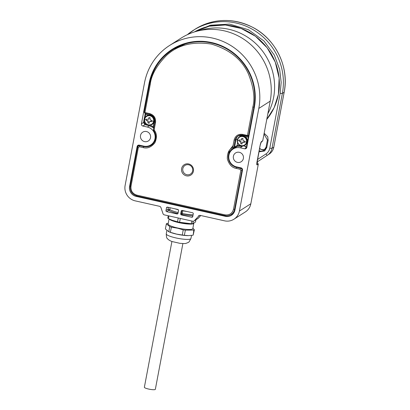 <?xml version="1.0" encoding="UTF-8"?>
<svg xmlns="http://www.w3.org/2000/svg" width="410" height="410" viewBox="0 0 410 410"><rect width="100%" height="100%" fill="white"/><g stroke="black" fill="none" stroke-linecap="round" stroke-linejoin="round"><path stroke-width="0.61" d="M191.326 223.737L189.374 223.752A11.167 1.973 -169.3 0 1 179.093 222.435A11.167 1.973 -169.3 0 1 173.097 220.677L168.428 218.612L168.94 215.911M178.248 217.992L177.525 221.805L171.718 220.124M195.908 219.775L195.488 222.005L192.797 223.722L193.269 221.251M191.885 221.041L191.373 223.747L179.585 222.266L180.308 218.453M168.243 215.757L167.798 218.13L168.428 218.612M177.525 221.805L179.585 222.266M191.373 223.747L192.797 223.722M186.801 174.701A5.12 4.951 57.5 0 1 182.824 168.653A5.12 4.951 57.5 0 1 188.672 164.805A5.12 4.951 57.5 0 1 192.649 170.852A5.12 4.951 57.5 0 1 186.801 174.701M171.913 241.49L144.366 387.265A5.581 0.989 10.7 0 0 149.163 389.172A5.581 0.989 10.7 0 0 155.211 389.5A5.581 0.989 10.7 0 0 155.339 389.336L182.886 243.56M241.177 145.586A4.653 4.5 57.5 0 1 237.564 140.092A4.653 4.5 57.5 0 1 242.879 136.591A4.653 4.5 57.5 0 1 246.492 142.085A4.653 4.5 57.5 0 1 241.177 145.586M244.601 141.757L244.483 142.388L242.602 142.275L242.218 142.854A14.017 2.552 102.6 0 0 242.038 143.997L240.788 143.715A14.017 2.552 -77.4 0 1 240.967 142.572L240.245 141.476L239.127 141.189L239.24 140.558L239.363 139.928L241.147 140.102L241.546 139.513A14.017 2.552 -77.4 0 1 241.808 138.319L243.058 138.595A14.017 2.552 102.6 0 0 242.797 139.795L243.519 140.891L244.719 141.127L244.601 141.757A14.032 2.48 -169.3 0 0 246.492 142.085M241.92 138.344L241.546 139.513M241.147 140.102L241.331 139.984A0.933 0.902 -122.5 0 0 241.721 139.4M239.476 139.959L239.127 141.189M239.261 141.101L240.245 141.476M240.967 142.572L241.147 142.46A0.933 0.902 -122.5 0 0 240.424 141.363M241.147 142.46L240.788 143.715M240.926 143.628L242.054 143.884M243.284 142.152L243.458 142.039A0.933 0.902 -122.5 0 0 242.787 142.157L242.602 142.275M243.458 142.039L244.503 142.275M270.221 101.147A59.558 57.605 -122.5 0 0 223.957 30.77A59.558 57.605 -122.5 0 0 181.03 38.166L169.607 45.459A59.558 57.605 57.5 0 1 212.529 38.063A59.558 57.605 57.5 0 1 258.797 108.44L270.221 101.147L262.743 140.748L261.011 142.516M144.571 141.614A5.212 5.043 -122.5 0 0 150.511 135.715A5.212 5.043 -122.5 0 0 142.716 132.179A5.212 5.043 -122.5 0 0 144.571 141.614M237.436 162.38A5.212 5.043 -122.5 0 0 243.381 156.482A5.212 5.043 -122.5 0 0 235.586 152.95A5.212 5.043 -122.5 0 0 237.436 162.38M211.683 42.563A54.904 53.105 -122.5 0 0 172.113 49.379A54.904 53.105 -122.5 0 0 148.963 83.881L141.414 123.835A1.86 1.799 57.5 0 0 142.859 126.034L147.323 127.033A9.866 9.543 57.5 0 1 154.97 134.946A9.866 9.543 57.5 0 1 150.829 144.889A9.866 9.543 57.5 0 1 143.72 146.114L139.251 145.114A1.86 1.799 57.5 0 0 137.13 146.513L129.575 186.473A8.374 8.103 -122.5 0 0 136.084 196.369L225.382 216.336A8.374 8.103 -122.5 0 0 231.414 215.296A8.374 8.103 -122.5 0 0 234.945 210.038L242.5 170.078A1.86 1.799 57.5 0 0 241.049 167.88L236.585 166.88A9.866 9.543 57.5 0 1 228.939 158.967A9.866 9.543 57.5 0 1 233.085 149.025A9.866 9.543 57.5 0 1 240.193 147.8L244.657 148.799A1.86 1.799 57.5 0 0 246.784 147.4L254.333 107.44A54.904 53.105 -122.5 0 0 211.683 42.563M262.743 140.748L261.544 141.506C261.021 142.044 260.529 143.413 260.068 145.617L257.008 161.817C256.65 163.954 256.691 164.984 257.126 164.907L258.32 164.143L250.838 203.744L239.414 211.032L258.797 108.44M258.32 164.143L256.988 162.114M199.327 215.429L194.386 220.662A1.86 1.799 57.5 0 1 192.669 221.215L164.374 214.891A1.86 1.799 57.5 0 1 162.995 213.641L160.925 207.552A1.86 1.799 57.5 0 0 159.546 206.307L135.233 200.869A13.028 12.602 57.5 0 1 125.111 185.474L144.499 82.881A59.558 57.605 57.5 0 1 169.607 45.459M198.501 215.957A1.86 1.799 57.5 0 1 200.218 215.399L224.531 220.836A13.028 12.602 57.5 0 0 233.92 219.222A13.028 12.602 57.5 0 0 239.414 211.032M178.032 213.251A0.933 0.902 57.5 0 1 176.971 213.953L166.701 211.657A0.933 0.902 57.5 0 1 165.978 210.555L166.486 207.86A0.933 0.902 57.5 0 1 167.552 207.158L177.822 209.454A0.933 0.902 57.5 0 1 178.545 210.555L178.032 213.251M181.22 211.155A0.933 0.902 57.5 0 1 182.286 210.453L192.551 212.749A0.933 0.902 57.5 0 1 193.274 213.851L192.767 216.547A0.933 0.902 57.5 0 1 191.706 217.249L181.435 214.953A0.933 0.902 57.5 0 1 180.713 213.851L181.22 211.155L181.855 210.75L181.343 213.446L180.713 213.851M233.92 219.222L245.344 211.929A13.028 12.602 -122.5 0 0 250.838 203.744M230.743 214.778A8.374 8.103 -122.5 0 0 232.665 214.312M180.83 44.921L179.529 45.797M151.413 144.515L152.013 144.643M148.312 124.819A4.653 4.5 57.5 0 1 144.699 119.32A4.653 4.5 57.5 0 1 150.014 115.82A4.653 4.5 57.5 0 1 153.627 121.319A4.653 4.5 57.5 0 1 148.312 124.819M151.731 120.991L151.613 121.616L149.732 121.504L149.348 122.083A14.017 2.552 102.6 0 0 149.168 123.231L147.918 122.949A14.017 2.552 -77.4 0 1 148.102 121.806L147.374 120.704L146.257 120.422L146.493 119.161L148.276 119.336L148.676 118.746A14.017 2.552 -77.4 0 1 148.938 117.547L150.188 117.829A14.017 2.552 102.6 0 0 149.927 119.023L150.649 120.125L151.854 120.355L151.731 120.991A14.032 2.48 -169.3 0 0 153.627 121.319M149.055 117.578L148.676 118.746M148.276 119.336L148.461 119.218A0.933 0.902 -122.5 0 0 148.856 118.633M146.611 119.192L146.257 120.422M146.39 120.335L147.374 120.704M148.102 121.806L148.276 121.693A0.933 0.902 -122.5 0 0 147.554 120.591M148.276 121.693L147.918 122.949M148.056 122.862L149.189 123.113M150.414 121.386L150.588 121.273A0.933 0.902 -122.5 0 0 149.922 121.386L149.732 121.504M150.588 121.273L151.633 121.504M186.396 175.834A6.14 5.94 -122.5 0 0 193.412 171.211A6.14 5.94 -122.5 0 0 188.641 163.954A6.14 5.94 -122.5 0 0 181.625 168.577A6.14 5.94 -122.5 0 0 186.396 175.834M154.831 122.139L153.396 129.657L154.114 129.96L153.596 130.38A10.424 10.081 57.5 0 1 151.208 145.309A10.424 10.081 57.5 0 1 143.695 146.601L143.326 147.631C147.436 148.774 151.285 147.154 154.883 142.772C157.153 137.54 156.897 133.265 154.114 129.96L155.539 122.405C155.902 117.962 153.975 115.031 149.752 113.611L144.935 112.535L150.27 84.275C151.285 75.143 156.656 65.574 166.378 55.57C177.648 45.028 192.618 41.195 211.288 44.08C229.492 49.441 241.859 59.383 248.388 73.913C253.698 87.279 255.163 98.374 252.785 107.2L247.445 135.459L242.623 134.377C238.23 133.875 235.396 135.741 234.12 139.979L232.69 147.528C228.934 149.373 227.15 153.191 227.34 158.977C229.057 164.548 232.009 167.685 236.196 168.397L240.127 169.274L240.849 170.375L233.5 209.254C232.229 213.492 229.39 215.363 224.998 214.855L136.771 195.124C132.553 193.704 130.621 190.773 130.99 186.33L138.334 147.451L139.4 146.749L143.326 147.631M240.127 169.274L240.496 168.249L236.565 167.372A10.424 10.081 57.5 0 1 228.488 159.008A10.424 10.081 57.5 0 1 232.859 148.507A10.424 10.081 57.5 0 1 233.346 148.215L232.69 147.528L233.782 147.605L235.212 140.056L234.12 139.979M239.722 145.289L237.093 145.514L234.582 147.098A0.933 0.902 57.5 0 1 234.146 147.708L237.503 146.293A10.424 10.081 57.5 0 1 241.705 146.309M153.786 127.582L153.15 126.741L152.833 127.356M237.6 142.813L237.093 145.514L237.482 146.298L241.736 146.329L241.68 145.965M228.329 156.041L229.38 150.285L233.064 145.565M192.403 223.727A12.003 2.122 -169.3 0 1 178.914 222.553A12.003 2.122 -169.3 0 1 170.165 219.458M169.284 219.037A12.561 2.224 10.7 0 0 181.102 223.101A12.561 2.224 10.7 0 0 193.535 223.609A12.561 2.224 10.7 0 0 193.756 223.409M169.074 218.93L168.12 223.978A12.561 2.224 10.7 0 0 177.776 228.027A12.561 2.224 10.7 0 0 192.515 229.005A12.561 2.224 10.7 0 0 192.808 228.642L193.802 223.383M168.243 223.322L166.921 223.511A14.422 2.552 10.7 0 0 166.603 223.655A14.422 2.552 10.7 0 0 166.378 223.814L169.755 226.576A14.422 2.552 10.7 0 0 170.539 226.868A14.422 2.552 10.7 0 0 171.39 227.16L177.653 228.211L183.203 229.856A14.422 2.552 10.7 0 0 184.305 230.005A14.422 2.552 10.7 0 0 185.381 230.138L193.822 230.077A14.422 2.552 10.7 0 0 194.135 229.933A14.422 2.552 10.7 0 0 194.366 229.774L192.9 228.16M188.359 235.622A12.561 2.224 -169.3 0 1 188.185 235.627A12.561 2.224 -169.3 0 1 176.618 234.146A12.561 2.224 -169.3 0 1 169.873 232.168L169.038 231.834M171.39 227.16L170.329 232.296L176.541 234.089L182.322 235.032L183.203 229.856M166.378 223.814L165.379 228.949L168.807 231.747L169.755 226.576M194.366 229.774L193.161 235.089L193.822 230.077M194.391 229.795L193.884 230.077M185.381 230.138L184.346 235.294L188.533 235.622L192.91 235.227M185.32 230.138L183.296 229.877M171.303 227.14L169.781 226.597M166.352 223.793L166.921 223.511M182.322 235.032L184.346 235.294M168.807 231.747L170.329 232.296M199.567 30.596A57.692 55.806 57.5 0 1 255.01 42.886A57.692 55.806 57.5 0 1 273.613 97.447A57.692 55.806 57.5 0 1 267.848 113.703M241.188 145.868A5.022 4.858 57.5 0 1 239.44 136.781L239.835 136.53A5.022 4.858 57.5 0 1 247.358 141.845A5.022 4.858 57.5 0 1 245.241 145.002L244.847 145.253A5.022 4.858 57.5 0 1 241.223 145.878M239.44 136.781A5.022 4.858 57.5 0 1 246.963 142.096A5.022 4.858 57.5 0 1 244.847 145.253L241.203 145.883C236.683 143.541 236.093 140.507 239.44 136.781M239.24 140.558A14.032 2.48 -169.3 0 1 237.564 140.092M148.963 83.881L149.66 83.43M176.464 46.894A54.904 53.105 -122.5 0 0 174.455 48.554M194.386 220.662L198.368 218.12A1.86 1.799 -122.5 0 1 197.994 218.443L198.604 217.925A16.359 2.896 -169.3 0 1 198.368 218.12L200.659 215.501M168.397 207.347L168.038 209.243A0.933 0.902 -122.5 0 0 168.761 210.34C170.509 211.416 173.461 212.482 177.602 213.548L176.971 213.953M166.701 211.657L168.761 210.34A0.933 0.835 122.5 0 0 169.781 209.536L168.038 209.243L165.978 210.555M256.834 163.508A1.86 1.799 57.5 0 1 257.126 164.907M260.919 142.562A1.86 1.799 -122.5 0 0 261.544 141.506M225.382 216.336L226.202 215.814M136.084 196.369L136.797 195.913M129.575 186.473L130.272 186.027L130.99 186.33M137.13 146.513L139.303 145.125M149.414 125.701L147.323 127.033M142.859 126.034L144.966 124.691M145.109 114.077L143.526 122.477L141.414 123.835M246.774 147.451L244.657 148.799M240.193 147.8L242.3 146.457M181.435 214.953L182.066 214.548L192.885 215.911M192.761 216.572L191.706 217.249M178.16 212.57L178.545 210.212M170.119 207.732L169.781 209.536A14.888 2.634 10.7 0 0 178.104 212.554A0.933 0.302 -75.8 0 1 177.602 213.548A0.933 0.902 -122.5 0 0 177.909 213.564M178.35 209.787A14.888 2.634 -169.3 0 1 174.993 208.823M167.577 207.163L166.486 207.86M181.343 213.446A0.933 0.902 -122.5 0 0 182.066 214.548L182.301 213.492L181.343 213.446M181.978 210.438A0.933 0.902 -122.5 0 0 181.855 210.75L182.814 210.791L182.301 213.492A14.888 2.634 10.7 0 0 193.1 214.794M186.95 211.493A14.888 2.634 -169.3 0 1 182.814 210.791L182.855 210.581M151.608 144.561L151.567 144.822M146.964 115.763A5.022 4.858 57.5 0 1 154.488 121.078A5.022 4.858 57.5 0 1 152.371 124.235L151.977 124.486A5.022 4.858 57.5 0 1 144.453 119.172A5.022 4.858 57.5 0 1 150.193 115.389A5.022 4.858 57.5 0 1 151.977 124.486L148.338 125.111C143.813 122.774 143.223 119.74 146.57 116.015L150.608 115.133C155.129 117.47 155.718 120.504 152.371 124.235M146.375 119.792A14.032 2.48 -169.3 0 1 144.699 119.32M188.651 42.522A54.346 52.567 -122.5 0 0 173.845 48.939L188.559 42.537M247.414 136.217L242.653 135.151L248.147 136.115A0.933 0.902 -122.5 0 1 247.476 136.233L247.445 135.459L248.537 135.531L253.877 107.271A54.346 52.567 -122.5 0 0 211.657 43.055A54.346 52.567 -122.5 0 0 172.492 49.8A54.346 52.567 -122.5 0 0 149.578 83.948L150.27 84.275M252.785 107.2L254.431 106.918M155.539 122.405L154.847 122.083M144.289 146.221L143.695 146.601L139.769 145.724L139.4 146.749M137.632 147.185L130.272 186.027L137.642 147.123A1.86 1.799 -122.5 0 1 138.426 145.955L137.622 147.149L138.334 147.451M224.967 215.614L136.771 195.908L136.771 195.124M130.272 186.027C129.821 191.045 131.984 194.34 136.771 195.908L224.993 215.634C227.166 216.09 229.19 215.742 231.061 214.589A8.374 8.103 -122.5 0 1 225.028 215.629L224.998 214.855M233.254 213.19A8.374 8.103 -122.5 0 0 233.941 212.698L231.061 214.589A8.374 8.103 -122.5 0 0 234.592 209.325L233.5 209.254M235.15 208.972L234.592 209.325L241.941 170.447L240.849 170.375M237.139 167.003L236.565 167.372L236.196 168.397M238.364 135.72A6.514 6.299 -122.5 0 0 236.006 139.543L235.212 140.056A6.514 6.299 57.5 0 1 237.959 135.961L242.617 135.162L242.623 134.377M237.959 135.961A6.514 6.299 57.5 0 1 242.592 135.141M149.568 84.009L144.217 112.232L144.935 112.535L144.93 113.314L149.727 114.369M149.783 114.385L149.752 113.611M150.291 145.207A10.424 10.081 -122.5 0 0 152.253 144.535L150.301 145.196M139.615 145.196L138.426 145.955A1.86 1.799 -122.5 0 1 139.769 145.724L140.343 145.355M241.065 167.885L240.496 168.249A1.86 1.799 57.5 0 1 241.941 170.447L242.494 170.094M237.4 139.549A1.86 0.328 -169.3 0 0 236.006 139.543L234.582 147.098L233.782 147.605A0.933 0.902 57.5 0 1 233.346 148.215L232.859 148.507M234.458 147.518A10.424 10.081 -122.5 0 0 232.567 149.378L234.458 147.518M249.024 135.546A0.933 0.902 -122.5 0 1 248.942 135.607L248.147 136.115A0.933 0.902 -122.5 0 0 248.537 135.531L249.09 135.177M150.198 125.168L153.15 126.741L153.934 122.595M154.519 120.981A1.86 0.328 -169.3 0 1 154.934 121.099M145.268 117.25L145.816 114.344L145.099 114.041L143.5 122.503L144.217 122.8L144.94 123.902L144.935 124.681L148.84 125.542M148.815 125.193L148.897 125.552M246.846 147.077A1.86 1.799 57.5 0 1 245.698 147.2L245.636 147.185M233.346 148.215L237.482 146.298M243.617 135.382A1.86 0.338 -77.4 0 1 243.555 135.92M248.439 135.925A1.86 0.338 -77.4 0 1 248.327 137.268L245.011 136.525M247.086 145.796L246.728 145.729L248.327 137.268L248.685 137.335M145.207 113.375L145.125 114.016M144.217 122.8L144.499 121.319M148.968 115.046L145.816 114.344A1.86 0.338 102.6 0 0 145.929 113.539M150.742 114.697A1.86 0.338 -77.4 0 1 150.685 115.148M144.94 123.902L146.426 124.235M247.035 146.97L245.662 147.21L245.667 146.426L243.284 145.893M246.728 145.729L245.667 146.426M182.019 239.009A12.561 2.224 -169.3 0 1 166.25 233.879C166.419 236.959 166.757 238.471 167.275 238.415C167.116 238.328 168.346 240.209 172.051 241.536L179.775 243.304C183.711 243.622 185.802 243.632 186.063 243.32C187.903 242.699 188.943 242.172 189.179 241.726L190.937 238.543A12.561 2.224 -169.3 0 1 190.645 238.907A12.561 2.224 -169.3 0 1 182.019 239.009M194.335 31.965A57.692 55.806 57.5 0 1 255.425 36.264A57.692 55.806 57.5 0 1 278.39 94.397A57.692 55.806 57.5 0 1 266.782 119.361L274.152 107.645L278.41 94.372L279.133 78.09L275.279 62.13L267.166 47.796L255.45 36.249L241.09 28.433L225.254 24.989L209.233 26.199L194.335 31.965M259.576 148.405A5.212 5.043 -122.5 0 0 264.793 149.665M284.166 92.194L273.793 147.093M194.965 29.274L187.349 34.686A59.558 57.605 57.5 0 1 193.177 30.417A59.558 57.605 57.5 0 1 257.48 32.533A59.558 57.605 57.5 0 1 282.367 93.398A1.86 0.328 -169.3 0 1 280.179 93.254L269.806 148.148A1.86 0.328 10.7 0 0 271.994 148.297L273.783 147.154A11.167 10.803 57.5 0 1 269.201 154.088L267.412 155.231A11.167 10.803 57.5 0 0 271.994 148.297L282.367 93.398L284.156 92.255A59.558 57.605 57.5 0 0 259.269 31.391A59.558 57.605 57.5 0 0 194.965 29.274C213.405 18.342 232.516 17.62 252.293 27.116C275.592 38.735 289.393 66.917 284.176 92.23L273.803 147.123C273.198 150.086 271.666 152.407 269.201 154.088M266.064 147.205A5.212 5.043 57.5 0 1 259.135 150.736M267.428 140.005L266.08 147.144L263.881 150.419M257.285 162.227L256.993 162.088L267.412 155.231A1.86 0.471 56.6 0 1 265.993 153.929L257.47 159.541M258.925 151.843L264.655 150.993L266.772 147.472L266.054 147.169L267.438 139.943M266.772 147.472L268.135 140.271L267.417 139.974L264.019 133.988M268.135 140.271L267.761 136.75L264.158 133.25M269.806 148.148C269.303 150.608 268.027 152.535 265.993 153.929M194.084 32.047L210.422 25.2L229.59 24.098L248.521 29.766L264.009 41.02L274.351 55.145L279.681 69.49L281.178 82.405L280.179 93.254M239.835 136.53L243.473 135.9C247.999 138.237 248.588 141.271 245.241 145.002M198.604 217.925L200.721 215.511M256.844 163.857L260.114 145.56L261.083 142.393L260.76 142.68M153.642 143.09L150.829 144.889M237.287 146.339L233.085 149.025M197.994 218.443L194.012 220.985M151.208 145.309C156.282 141.184 157.071 136.212 153.571 130.395L153.396 129.657L154.821 122.108C155.17 118.193 153.483 115.62 149.752 114.39L144.93 113.314L144.217 112.232L149.558 83.973C152.561 69.311 160.208 57.923 172.492 49.8L173.845 48.939M143.5 122.503L144.935 124.681L148.866 125.562L152.797 127.366L153.673 128.181M191.526 235.422L190.937 238.543M166.87 230.584L166.25 233.879M188.185 235.627L188.533 235.622M259.581 148.369L261.544 149.614L264.798 149.66"/></g></svg>
